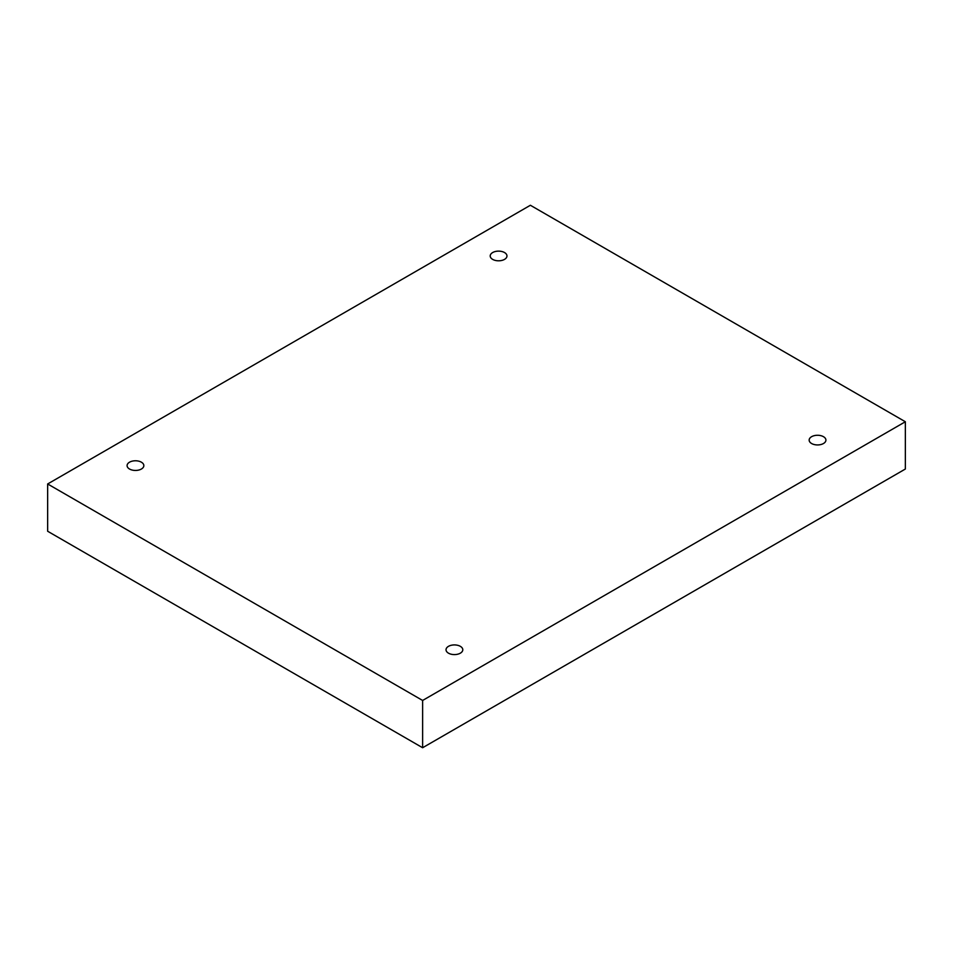 <?xml version="1.0" encoding="UTF-8"?>
<svg xmlns="http://www.w3.org/2000/svg" width="953" height="953" viewBox="0 0 953 953"><rect width="100%" height="100%" fill="white"/><g stroke="black" fill="none" stroke-linecap="round" stroke-linejoin="round"><path stroke-width="1.43" d="M422.62 747.736L905.35 469.031L905.35 421.75L530.38 205.264L47.65 483.969L47.65 531.25L422.62 747.736L422.62 700.455L905.35 421.75M47.65 483.969L422.62 700.455M811.611 443.526A8.386 4.836 0 0 0 820.736 444.574A8.386 4.836 0 0 0 825.917 440.107A8.386 4.836 0 0 0 817.531 435.271A8.386 4.836 0 0 0 809.157 440.107A8.386 4.836 0 0 0 811.611 443.526M448.482 653.174A8.386 4.836 0 0 0 457.619 654.223A8.386 4.836 0 0 0 462.789 649.755A8.386 4.836 0 0 0 454.414 644.919A8.386 4.836 0 0 0 446.028 649.755A8.386 4.836 0 0 0 448.482 653.174M129.537 469.031A8.386 4.836 0 0 0 138.673 470.079A8.386 4.836 0 0 0 143.843 465.612A8.386 4.836 0 0 0 135.469 460.775A8.386 4.836 0 0 0 127.083 465.612A8.386 4.836 0 0 0 129.537 469.031M492.665 259.383A8.386 4.836 0 0 0 501.802 260.431A8.386 4.836 0 0 0 506.972 255.964A8.386 4.836 0 0 0 498.586 251.127A8.386 4.836 0 0 0 490.211 255.964A8.386 4.836 0 0 0 492.665 259.383"/></g></svg>
